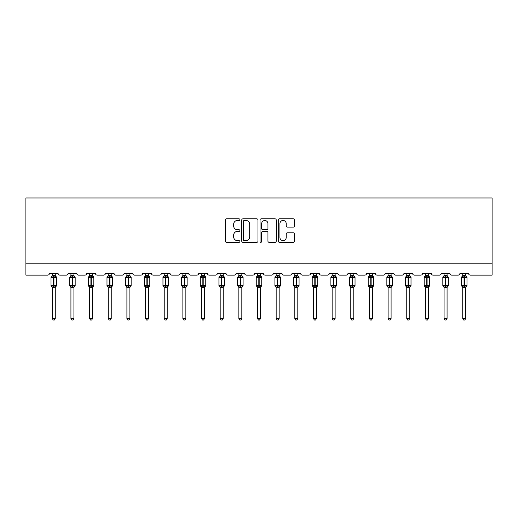 <?xml version="1.0" encoding="UTF-8"?>
<svg xmlns="http://www.w3.org/2000/svg" width="518" height="518" viewBox="0 0 518 518"><rect width="100%" height="100%" fill="white"/><g stroke="black" fill="none" stroke-linecap="round" stroke-linejoin="round"><path stroke-width="0.78" d="M239.866 219.645A0.822 0.822 0 0 0 239.044 218.823L226.567 218.823A1.172 1.172 0 0 0 225.395 220.001L225.395 241.129A1.172 1.172 0 0 0 226.567 242.307L239.044 242.307A0.822 0.822 0 0 0 239.866 241.485A0.822 0.822 0 0 0 239.044 240.663L237.432 240.663A3.755 3.755 0 0 1 233.67 236.907L233.67 235.146A3.755 3.755 0 0 1 237.432 231.384L239.044 231.384A0.822 0.822 0 0 0 239.866 230.568A0.822 0.822 0 0 0 239.044 229.746L237.432 229.746A3.755 3.755 0 0 1 233.67 225.984L233.67 224.223A3.755 3.755 0 0 1 237.432 220.467L239.044 220.467A0.822 0.822 0 0 0 239.866 219.645M293.311 227.104A1.172 1.172 0 0 0 294.483 225.926L294.483 220.001A1.172 1.172 0 0 0 293.311 218.823L279.455 218.823A1.172 1.172 0 0 0 278.283 220.001L278.283 241.129A1.172 1.172 0 0 0 279.455 242.307L293.311 242.307A1.172 1.172 0 0 0 294.483 241.129L294.483 233.968A1.172 1.172 0 0 0 293.311 232.796L287.38 232.796A1.172 1.172 0 0 0 286.208 233.968L286.208 237.522A3.14 3.14 0 0 1 283.068 240.663A3.14 3.14 0 0 1 279.927 237.522L279.927 223.608A3.14 3.14 0 0 1 283.068 220.467A3.14 3.14 0 0 1 286.208 223.608L286.208 225.926A1.172 1.172 0 0 0 287.38 227.104L293.311 227.104M492.1 263.157L492.1 197.973L25.9 197.973L25.9 275.116L47.669 275.116A1.794 1.794 0 0 0 49.463 273.323L58.074 273.323A1.794 1.794 0 0 0 59.868 275.116L66.323 275.116A1.794 1.794 0 0 0 68.117 273.323L76.729 273.323A1.794 1.794 0 0 0 78.522 275.116L84.984 275.116A1.794 1.794 0 0 0 86.778 273.323L95.39 273.323A1.794 1.794 0 0 0 97.183 275.116L103.639 275.116A1.794 1.794 0 0 0 105.432 273.323L114.044 273.323A1.794 1.794 0 0 0 115.838 275.116L122.3 275.116A1.794 1.794 0 0 0 124.093 273.323L132.705 273.323A1.794 1.794 0 0 0 134.499 275.116L140.954 275.116A1.794 1.794 0 0 0 142.748 273.323L151.36 273.323A1.794 1.794 0 0 0 153.153 275.116L159.615 275.116A1.794 1.794 0 0 0 161.409 273.323L170.021 273.323A1.794 1.794 0 0 0 171.814 275.116L178.27 275.116A1.794 1.794 0 0 0 180.063 273.323L188.675 273.323A1.794 1.794 0 0 0 190.469 275.116L196.931 275.116A1.794 1.794 0 0 0 198.724 273.323L207.336 273.323A1.794 1.794 0 0 0 209.13 275.116L215.585 275.116A1.794 1.794 0 0 0 217.379 273.323L225.99 273.323A1.794 1.794 0 0 0 227.784 275.116L234.246 275.116A1.794 1.794 0 0 0 236.04 273.323L244.645 273.323A1.794 1.794 0 0 0 246.445 275.116L252.901 275.116A1.794 1.794 0 0 0 254.694 273.323L263.306 273.323A1.794 1.794 0 0 0 265.099 275.116L271.555 275.116A1.794 1.794 0 0 0 273.355 273.323L281.96 273.323A1.794 1.794 0 0 0 283.754 275.116L290.216 275.116A1.794 1.794 0 0 0 292.01 273.323L300.621 273.323A1.794 1.794 0 0 0 302.415 275.116L308.87 275.116A1.794 1.794 0 0 0 310.664 273.323L319.276 273.323A1.794 1.794 0 0 0 321.069 275.116L327.531 275.116A1.794 1.794 0 0 0 329.325 273.323L337.937 273.323A1.794 1.794 0 0 0 339.73 275.116L346.186 275.116A1.794 1.794 0 0 0 347.979 273.323L356.591 273.323A1.794 1.794 0 0 0 358.385 275.116L364.847 275.116A1.794 1.794 0 0 0 366.64 273.323L375.252 273.323A1.794 1.794 0 0 0 377.046 275.116L383.501 275.116A1.794 1.794 0 0 0 385.295 273.323L393.907 273.323A1.794 1.794 0 0 0 395.7 275.116L402.162 275.116A1.794 1.794 0 0 0 403.956 273.323L412.568 273.323A1.794 1.794 0 0 0 414.361 275.116L420.817 275.116A1.794 1.794 0 0 0 422.61 273.323L431.222 273.323A1.794 1.794 0 0 0 433.016 275.116L439.478 275.116A1.794 1.794 0 0 0 441.271 273.323L449.883 273.323A1.794 1.794 0 0 0 451.677 275.116L458.132 275.116A1.794 1.794 0 0 0 459.926 273.323L468.537 273.323A1.794 1.794 0 0 0 470.331 275.116L492.1 275.116L492.1 263.157L25.9 263.157M257.97 220.001A1.172 1.172 0 0 0 256.798 218.823L242.948 218.823A1.172 1.172 0 0 0 241.77 220.001L241.77 241.129A1.172 1.172 0 0 0 242.948 242.307L256.798 242.307A1.172 1.172 0 0 0 257.97 241.129L257.97 220.001M261.201 218.823L275.052 218.823A1.172 1.172 0 0 1 276.23 220.001L276.23 241.129A1.172 1.172 0 0 1 275.052 242.307L269.127 242.307A1.172 1.172 0 0 1 267.948 241.129L267.948 232.563A1.172 1.172 0 0 0 266.776 231.384L262.846 231.384A1.172 1.172 0 0 0 261.668 232.563L261.668 241.485A0.822 0.822 0 0 1 260.852 242.307A0.822 0.822 0 0 1 260.03 241.485L260.03 220.001A1.172 1.172 0 0 1 261.201 218.823M244.237 220.467A0.822 0.822 0 0 0 243.415 221.29L243.415 239.84A0.822 0.822 0 0 0 244.237 240.663L245.94 240.663A3.755 3.755 0 0 0 249.695 236.907L249.695 224.223A3.755 3.755 0 0 0 245.94 220.467L244.237 220.467M267.948 223.666A3.14 3.14 0 0 0 264.808 220.526A3.14 3.14 0 0 0 261.668 223.666L261.668 228.567A1.172 1.172 0 0 0 262.846 229.746L266.776 229.746A1.172 1.172 0 0 0 267.948 228.567L267.948 223.666M52.273 318.473L55.264 318.473L54.364 320.027L53.166 320.027L52.273 318.473L52.273 287.27A1.314 1.256 180 0 0 51.58 286.176L51.839 285.787L53.587 286.208L53.943 285.671L53.943 276.761L55.698 277.182L56.125 276.735A0.596 0.596 0 0 1 56.52 277.298L51.017 277.298L51.017 285.671L53.587 285.671L53.587 276.761L51.839 277.182L51.58 276.8A1.314 1.256 0 0 0 52.273 275.693L55.264 275.757L55.264 273.323M55.264 318.473L55.264 287.218L53.587 287.393L53.587 286.208L53.943 285.671L56.52 285.671A0.596 0.596 0 0 1 56.125 286.234L55.264 287.471M53.587 287.393L52.273 287.276M52.273 273.323L52.273 275.699M53.943 287.393L53.943 286.208L55.698 285.787L56.125 286.234M52.273 275.757L51.839 277.182L52.273 275.757M55.698 277.182L55.264 275.757M55.264 287.218L55.698 285.787M52.273 287.218L51.839 285.787M70.927 318.473L73.919 318.473L73.019 320.027L71.827 320.027L70.927 318.473L70.927 287.27A1.314 1.256 180 0 0 70.241 286.176L70.493 285.787L72.248 286.208L72.604 285.671L72.604 276.761L74.352 277.182L74.78 276.735A0.596 0.596 0 0 1 75.175 277.298L69.671 277.298L69.671 285.671L72.248 285.671L72.248 276.761L70.493 277.182L70.241 276.8A1.314 1.256 0 0 0 70.927 275.693L73.919 275.757L73.919 273.323M73.919 318.473L73.919 287.218L72.248 287.393L72.248 286.208L72.604 285.671L75.175 285.671A0.596 0.596 0 0 1 74.78 286.234L73.919 287.471M72.248 287.393L70.927 287.276M70.927 273.323L70.927 275.699M72.604 287.393L72.604 286.208L74.352 285.787L74.78 286.234M70.927 275.757L70.493 277.182L70.927 275.757M74.352 277.182L73.919 275.757M73.919 287.218L74.352 285.787M70.927 287.218L70.493 285.787M89.588 318.473L92.58 318.473L91.68 320.027L90.482 320.027L89.588 318.473L89.588 287.27A1.314 1.256 180 0 0 88.895 286.176L89.154 285.787L90.903 286.208L91.259 285.671L91.259 276.761L93.013 277.182L93.441 276.735A0.596 0.596 0 0 1 93.836 277.298L88.332 277.298L88.332 285.671L90.903 285.671L90.903 276.761L89.154 277.182L88.895 276.8A1.314 1.256 0 0 0 89.588 275.693L92.58 275.757L92.58 273.323M92.58 318.473L92.58 287.218L90.903 287.393L90.903 286.208L91.259 285.671L93.836 285.671A0.596 0.596 0 0 1 93.441 286.234L92.58 287.471M90.903 287.393L89.588 287.276M89.588 273.323L89.588 275.699M91.259 287.393L91.259 286.208L93.013 285.787L93.441 286.234M89.588 275.757L89.154 277.182L89.588 275.757M93.013 277.182L92.58 275.757M92.58 287.218L93.013 285.787M89.588 287.218L89.154 285.787M108.243 318.473L111.234 318.473L110.334 320.027L109.143 320.027L108.243 318.473L108.243 287.27A1.314 1.256 180 0 0 107.556 286.176L107.809 285.787L109.557 286.208L109.92 285.671L109.92 276.761L111.668 277.182L112.095 276.735A0.596 0.596 0 0 1 112.49 277.298L106.986 277.298L106.986 285.671L109.557 285.671L109.557 276.761L107.809 277.182L107.556 276.8A1.314 1.256 0 0 0 108.243 275.693L111.234 275.757L111.234 273.323M111.234 318.473L111.234 287.218L109.557 287.393L109.557 286.208L109.92 285.671L112.49 285.671A0.596 0.596 0 0 1 112.095 286.234L111.234 287.471M109.557 287.393L108.243 287.276M108.243 273.323L108.243 275.699M109.92 287.393L109.92 286.208L111.668 285.787L112.095 286.234M108.243 275.757L107.809 277.182L108.243 275.757M111.668 277.182L111.234 275.757M111.234 287.218L111.668 285.787M108.243 287.218L107.809 285.787M126.904 318.473L129.895 318.473L128.995 320.027L127.797 320.027L126.904 318.473L126.904 287.27A1.314 1.256 180 0 0 126.211 286.176L126.47 285.787L128.218 286.208L128.574 285.671L128.574 276.761L130.329 277.182L130.756 276.735A0.596 0.596 0 0 1 131.145 277.298L125.647 277.298L125.647 285.671L128.218 285.671L128.218 276.761L126.47 277.182L126.211 276.8A1.314 1.256 0 0 0 126.904 275.693L129.895 275.757L129.895 273.323M129.895 318.473L129.895 287.218L128.218 287.393L128.218 286.208L128.574 285.671L131.145 285.671A0.596 0.596 0 0 1 130.756 286.234L129.895 287.471M128.218 287.393L126.904 287.276M126.904 273.323L126.904 275.699M128.574 287.393L128.574 286.208L130.329 285.787L130.756 286.234M126.904 275.757L126.47 277.182L126.904 275.757M130.329 277.182L129.895 275.757M129.895 287.218L130.329 285.787M126.904 287.218L126.47 285.787M145.558 318.473L148.549 318.473L147.649 320.027L146.458 320.027L145.558 318.473L145.558 287.27A1.314 1.256 180 0 0 144.872 286.176L145.124 285.787L146.872 286.208L147.235 285.671L147.235 276.761L148.983 277.182L149.411 276.735A0.596 0.596 0 0 1 149.806 277.298L144.302 277.298L144.302 285.671L146.872 285.671L146.872 276.761L145.124 277.182L144.872 276.8A1.314 1.256 0 0 0 145.558 275.693L148.549 275.757L148.549 273.323M148.549 318.473L148.549 287.218L146.872 287.393L146.872 286.208L147.235 285.671L149.806 285.671A0.596 0.596 0 0 1 149.411 286.234L148.549 287.471M146.872 287.393L145.558 287.276M145.558 273.323L145.558 275.699M147.235 287.393L147.235 286.208L148.983 285.787L149.411 286.234M145.558 275.757L145.124 277.182L145.558 275.757M148.983 277.182L148.549 275.757M148.549 287.218L148.983 285.787M145.558 287.218L145.124 285.787M164.219 318.473L167.204 318.473L166.31 320.027L165.112 320.027L164.219 318.473L164.219 287.27A1.314 1.256 180 0 0 163.526 286.176L163.785 285.787L165.533 286.208L165.889 285.671L165.889 276.761L167.644 277.182L168.072 276.735A0.596 0.596 0 0 1 168.46 277.298L162.963 277.298L162.963 285.671L165.533 285.671L165.533 276.761L163.785 277.182L163.526 276.8A1.314 1.256 0 0 0 164.219 275.693L167.21 275.757L167.204 273.323M167.204 318.473L167.21 287.218L165.533 287.393L165.533 286.208L165.889 285.671L168.46 285.671A0.596 0.596 0 0 1 168.072 286.234L167.204 287.471M165.533 287.393L164.219 287.276M164.219 273.323L164.219 275.699M165.889 287.393L165.889 286.208L167.644 285.787L168.072 286.234M164.219 275.757L163.785 277.182L164.219 275.757M167.644 277.182L167.21 275.757M167.21 287.218L167.644 285.787M164.219 287.218L163.785 285.787M182.873 318.473L185.865 318.473L184.965 320.027L183.773 320.027L182.873 318.473L182.873 287.27A1.314 1.256 180 0 0 182.187 286.176L182.44 285.787L184.188 286.208L184.55 285.671L184.55 276.761L186.299 277.182L186.726 276.735A0.596 0.596 0 0 1 187.121 277.298L181.617 277.298L181.617 285.671L184.188 285.671L184.188 276.761L182.44 277.182L182.187 276.8A1.314 1.256 0 0 0 182.873 275.693L185.865 275.757L185.865 273.323M185.865 318.473L185.865 287.218L184.188 287.393L184.188 286.208L184.55 285.671L187.121 285.671A0.596 0.596 0 0 1 186.726 286.234L185.865 287.471M184.188 287.393L182.873 287.276M182.873 273.323L182.873 275.699M184.55 287.393L184.55 286.208L186.299 285.787L186.726 286.234M182.873 275.757L182.44 277.182L182.873 275.757M186.299 277.182L185.865 275.757M185.865 287.218L186.299 285.787M182.873 287.218L182.44 285.787M201.534 318.473L204.519 318.473L203.626 320.027L202.428 320.027L201.534 318.473L201.534 287.27A1.314 1.256 180 0 0 200.842 286.176L201.101 285.787L202.849 286.208L203.205 285.671L203.205 276.761L204.953 277.182L205.387 276.735A0.596 0.596 0 0 1 205.775 277.298L200.278 277.298L200.278 285.671L202.849 285.671L202.849 276.761L201.101 277.182L200.842 276.8A1.314 1.256 0 0 0 201.534 275.693L204.526 275.757L204.519 273.323M204.519 318.473L204.526 287.218L202.849 287.393L202.849 286.208L203.205 285.671L205.775 285.671A0.596 0.596 0 0 1 205.387 286.234L204.519 287.471M202.849 287.393L201.534 287.276M201.534 273.323L201.534 275.699M203.205 287.393L203.205 286.208L204.953 285.787L205.387 286.234M201.534 275.757L201.101 277.182L201.534 275.757M204.953 277.182L204.526 275.757M204.526 287.218L204.953 285.787M201.534 287.218L201.101 285.787M220.189 318.473L223.18 318.473L222.28 320.027L221.089 320.027L220.189 318.473L220.189 287.27A1.314 1.256 180 0 0 219.496 286.176L219.755 285.787L221.503 286.208L221.866 285.671L221.866 276.761L223.614 277.182L224.041 276.735A0.596 0.596 0 0 1 224.436 277.298L218.933 277.298L218.933 285.671L221.503 285.671L221.503 276.761L219.755 277.182L219.496 276.8A1.314 1.256 0 0 0 220.189 275.693L223.18 275.757L223.18 273.323M223.18 318.473L223.18 287.218L221.503 287.393L221.503 286.208L221.866 285.671L224.436 285.671A0.596 0.596 0 0 1 224.041 286.234L223.18 287.471M221.503 287.393L220.189 287.276M220.189 273.323L220.189 275.699M221.866 287.393L221.866 286.208L223.614 285.787L224.041 286.234M220.189 275.757L219.755 277.182L220.189 275.757M223.614 277.182L223.18 275.757M223.18 287.218L223.614 285.787M220.189 287.218L219.755 285.787M238.85 318.473L241.835 318.473L240.941 320.027L239.743 320.027L238.85 318.473L238.85 287.27A1.314 1.256 180 0 0 238.157 286.176L238.416 285.787L240.164 286.208L240.52 285.671L240.52 276.761L242.269 277.182L242.702 276.735A0.596 0.596 0 0 1 243.091 277.298L237.594 277.298L237.594 285.671L240.164 285.671L240.164 276.761L238.416 277.182L238.157 276.8A1.314 1.256 0 0 0 238.85 275.693L241.841 275.757L241.835 273.323M241.835 318.473L241.841 287.218L240.164 287.393L240.164 286.208L240.52 285.671L243.091 285.671A0.596 0.596 0 0 1 242.702 286.234L241.835 287.471M240.164 287.393L238.85 287.276M238.85 273.323L238.85 275.699M240.52 287.393L240.52 286.208L242.269 285.787L242.702 286.234M238.843 275.757L238.416 277.182L238.843 275.757M242.269 277.182L241.841 275.757M241.841 287.218L242.269 285.787M238.843 287.218L238.416 285.787M257.504 318.473L260.496 318.473L259.596 320.027L258.404 320.027L257.504 318.473L257.504 287.27A1.314 1.256 180 0 0 256.811 286.176L257.07 285.787L258.819 286.208L259.181 285.671L259.181 276.761L260.93 277.182L261.357 276.735A0.596 0.596 0 0 1 261.752 277.298L256.248 277.298L256.248 285.671L258.819 285.671L258.819 276.761L257.07 277.182L256.811 276.8A1.314 1.256 0 0 0 257.504 275.693L260.496 275.757L260.496 273.323M260.496 318.473L260.496 287.218L258.819 287.393L258.819 286.208L259.181 285.671L261.752 285.671A0.596 0.596 0 0 1 261.357 286.234L260.496 287.471M258.819 287.393L257.504 287.276M257.504 273.323L257.504 275.699M259.181 287.393L259.181 286.208L260.93 285.787L261.357 286.234M257.504 275.757L257.07 277.182L257.504 275.757M260.93 277.182L260.496 275.757M260.496 287.218L260.93 285.787M257.504 287.218L257.07 285.787M276.165 318.473L279.15 318.473L278.257 320.027L277.059 320.027L276.165 318.473L276.165 287.27A1.314 1.256 180 0 0 275.472 286.176L275.731 285.787L277.48 286.208L277.836 285.671L277.836 276.761L279.584 277.182L280.018 276.735A0.596 0.596 0 0 1 280.406 277.298L274.909 277.298L274.909 285.671L277.48 285.671L277.48 276.761L275.731 277.182L275.472 276.8A1.314 1.256 0 0 0 276.165 275.693L279.157 275.757L279.15 273.323M279.15 318.473L279.157 287.218L277.48 287.393L277.48 286.208L277.836 285.671L280.406 285.671A0.596 0.596 0 0 1 280.018 286.234L279.15 287.471M277.48 287.393L276.165 287.276M276.165 273.323L276.165 275.699M277.836 287.393L277.836 286.208L279.584 285.787L280.018 286.234M276.159 275.757L275.731 277.182L276.159 275.757M279.584 277.182L279.157 275.757M279.157 287.218L279.584 285.787M276.159 287.218L275.731 285.787M294.82 318.473L297.811 318.473L296.911 320.027L295.72 320.027L294.82 318.473L294.82 287.27A1.314 1.256 180 0 0 294.127 286.176L294.386 285.787L296.134 286.208L296.497 285.671L296.497 276.761L298.245 277.182L298.672 276.735A0.596 0.596 0 0 1 299.067 277.298L293.564 277.298L293.564 285.671L296.134 285.671L296.134 276.761L294.386 277.182L294.127 276.8A1.314 1.256 0 0 0 294.82 275.693L297.811 275.757L297.811 273.323M297.811 318.473L297.811 287.218L296.134 287.393L296.134 286.208L296.497 285.671L299.067 285.671A0.596 0.596 0 0 1 298.672 286.234L297.811 287.471M296.134 287.393L294.82 287.276M294.82 273.323L294.82 275.699M296.497 287.393L296.497 286.208L298.245 285.787L298.672 286.234M294.82 275.757L294.386 277.182L294.82 275.757M298.245 277.182L297.811 275.757M297.811 287.218L298.245 285.787M294.82 287.218L294.386 285.787M313.481 318.473L316.466 318.473L315.572 320.027L314.374 320.027L313.481 318.473L313.481 287.27A1.314 1.256 180 0 0 312.788 286.176L313.047 285.787L314.795 286.208L315.151 285.671L315.151 276.761L316.899 277.182L317.333 276.735A0.596 0.596 0 0 1 317.722 277.298L312.224 277.298L312.224 285.671L314.795 285.671L314.795 276.761L313.047 277.182L312.788 276.8A1.314 1.256 0 0 0 313.481 275.693L316.466 275.757L316.466 273.323M316.466 318.473L316.466 287.218L314.795 287.393L314.795 286.208L315.151 285.671L317.722 285.671A0.596 0.596 0 0 1 317.333 286.234L316.466 287.471M314.795 287.393L313.481 287.276M313.481 273.323L313.481 275.699M315.151 287.393L315.151 286.208L316.899 285.787L317.333 286.234M313.474 275.757L313.047 277.182L313.474 275.757M316.899 277.182L316.466 275.757M316.466 287.218L316.899 285.787M313.474 287.218L313.047 285.787M332.135 318.473L335.127 318.473L334.227 320.027L333.035 320.027L332.135 318.473L332.135 287.27A1.314 1.256 180 0 0 331.442 286.176L331.701 285.787L333.45 286.208L333.812 285.671L333.812 276.761L335.56 277.182L335.988 276.735A0.596 0.596 0 0 1 336.383 277.298L330.879 277.298L330.879 285.671L333.45 285.671L333.45 276.761L331.701 277.182L331.442 276.8A1.314 1.256 0 0 0 332.135 275.693L335.127 275.757L335.127 273.323M335.127 318.473L335.127 287.218L333.45 287.393L333.45 286.208L333.812 285.671L336.383 285.671A0.596 0.596 0 0 1 335.988 286.234L335.127 287.471M333.45 287.393L332.135 287.276M332.135 273.323L332.135 275.699M333.812 287.393L333.812 286.208L335.56 285.787L335.988 286.234M332.135 275.757L331.701 277.182L332.135 275.757M335.56 277.182L335.127 275.757M335.127 287.218L335.56 285.787M332.135 287.218L331.701 285.787M350.796 318.473L353.781 318.473L352.887 320.027L351.69 320.027L350.796 318.473L350.796 287.27A1.314 1.256 180 0 0 350.103 286.176L350.356 285.787L352.11 286.208L352.467 285.671L352.467 276.761L354.215 277.182L354.649 276.735A0.596 0.596 0 0 1 355.037 277.298L349.54 277.298L349.54 285.671L352.11 285.671L352.11 276.761L350.356 277.182L350.103 276.8A1.314 1.256 0 0 0 350.796 275.693L353.781 275.757L353.781 273.323M353.781 318.473L353.781 287.218L352.11 287.393L352.11 286.208L352.467 285.671L355.037 285.671A0.596 0.596 0 0 1 354.649 286.234L353.781 287.471M352.11 287.393L350.796 287.276M350.796 273.323L350.796 275.699M352.467 287.393L352.467 286.208L354.215 285.787L354.649 286.234M350.79 275.757L350.356 277.182L350.79 275.757M354.215 277.182L353.781 275.757M353.781 287.218L354.215 285.787M350.79 287.218L350.356 285.787M369.451 318.473L372.442 318.473L371.542 320.027L370.351 320.027L369.451 318.473L369.451 287.27A1.314 1.256 180 0 0 368.758 286.176L369.017 285.787L370.765 286.208L371.128 285.671L371.128 276.761L372.876 277.182L373.303 276.735A0.596 0.596 0 0 1 373.698 277.298L368.194 277.298L368.194 285.671L370.765 285.671L370.765 276.761L369.017 277.182L368.758 276.8A1.314 1.256 0 0 0 369.451 275.693L372.442 275.757L372.442 273.323M372.442 318.473L372.442 287.218L370.765 287.393L370.765 286.208L371.128 285.671L373.698 285.671A0.596 0.596 0 0 1 373.303 286.234L372.442 287.471M370.765 287.393L369.451 287.276M369.451 273.323L369.451 275.699M371.128 287.393L371.128 286.208L372.876 285.787L373.303 286.234M369.451 275.757L369.017 277.182L369.451 275.757M372.876 277.182L372.442 275.757M372.442 287.218L372.876 285.787M369.451 287.218L369.017 285.787M388.105 318.473L391.096 318.473L390.203 320.027L389.005 320.027L388.105 318.473L388.105 287.27A1.314 1.256 180 0 0 387.419 286.176L387.671 285.787L389.426 286.208L389.782 285.671L389.782 276.761L391.53 277.182L391.964 276.735A0.596 0.596 0 0 1 392.353 277.298L386.855 277.298L386.855 285.671L389.426 285.671L389.426 276.761L387.671 277.182L387.419 276.8A1.314 1.256 0 0 0 388.105 275.693L391.096 275.757L391.096 273.323M391.096 318.473L391.096 287.218L389.426 287.393L389.426 286.208L389.782 285.671L392.353 285.671A0.596 0.596 0 0 1 391.964 286.234L391.096 287.471M389.426 287.393L388.105 287.276M388.105 273.323L388.105 275.699M389.782 287.393L389.782 286.208L391.53 285.787L391.964 286.234M388.105 275.757L387.671 277.182L388.105 275.757M391.53 277.182L391.096 275.757M391.096 287.218L391.53 285.787M388.105 287.218L387.671 285.787M406.766 318.473L409.757 318.473L408.857 320.027L407.666 320.027L406.766 318.473L406.766 287.27A1.314 1.256 180 0 0 406.073 286.176L406.332 285.787L408.08 286.208L408.443 285.671L408.443 276.761L410.191 277.182L410.619 276.735A0.596 0.596 0 0 1 411.014 277.298L405.51 277.298L405.51 285.671L408.08 285.671L408.08 276.761L406.332 277.182L406.073 276.8A1.314 1.256 0 0 0 406.766 275.693L409.757 275.757L409.757 273.323M409.757 318.473L409.757 287.218L408.08 287.393L408.08 286.208L408.443 285.671L411.014 285.671A0.596 0.596 0 0 1 410.619 286.234L409.757 287.471M408.08 287.393L406.766 287.276M406.766 273.323L406.766 275.699M408.443 287.393L408.443 286.208L410.191 285.787L410.619 286.234M406.766 275.757L406.332 277.182L406.766 275.757M410.191 277.182L409.757 275.757M409.757 287.218L410.191 285.787M406.766 287.218L406.332 285.787M425.42 318.473L428.412 318.473L427.518 320.027L426.32 320.027L425.42 318.473L425.42 287.27A1.314 1.256 180 0 0 424.734 286.176L424.987 285.787L426.741 286.208L427.097 285.671L427.097 276.761L428.846 277.182L429.28 276.735A0.596 0.596 0 0 1 429.668 277.298L424.164 277.298L424.164 285.671L426.741 285.671L426.741 276.761L424.987 277.182L424.734 276.8A1.314 1.256 0 0 0 425.42 275.693L428.412 275.757L428.412 273.323M428.412 318.473L428.412 287.218L426.741 287.393L426.741 286.208L427.097 285.671L429.668 285.671A0.596 0.596 0 0 1 429.28 286.234L428.412 287.471M426.741 287.393L425.42 287.276M425.42 273.323L425.42 275.699M427.097 287.393L427.097 286.208L428.846 285.787L429.28 286.234M425.42 275.757L424.987 277.182L425.42 275.757M428.846 277.182L428.412 275.757M428.412 287.218L428.846 285.787M425.42 287.218L424.987 285.787M444.081 318.473L447.073 318.473L446.173 320.027L444.981 320.027L444.081 318.473L444.081 287.27A1.314 1.256 180 0 0 443.389 286.176L443.648 285.787L445.396 286.208L445.752 285.671L445.752 276.761L447.507 277.182L447.934 276.735A0.596 0.596 0 0 1 448.329 277.298L442.825 277.298L442.825 285.671L445.396 285.671L445.396 276.761L443.648 277.182L443.389 276.8A1.314 1.256 0 0 0 444.081 275.693L447.073 275.757L447.073 273.323M447.073 318.473L447.073 287.218L445.396 287.393L445.396 286.208L445.752 285.671L448.329 285.671A0.596 0.596 0 0 1 447.934 286.234L447.073 287.471M445.396 287.393L444.081 287.276M444.081 273.323L444.081 275.699M445.752 287.393L445.752 286.208L447.507 285.787L447.934 286.234M444.081 275.757L443.648 277.182L444.081 275.757M447.507 277.182L447.073 275.757M447.073 287.218L447.507 285.787M444.081 287.218L443.648 285.787M462.736 318.473L465.727 318.473L464.834 320.027L463.636 320.027L462.736 318.473L462.736 287.27A1.314 1.256 180 0 0 462.05 286.176L462.302 285.787L464.057 286.208L464.413 285.671L464.413 276.761L466.161 277.182L466.589 276.735A0.596 0.596 0 0 1 466.983 277.298L461.48 277.298L461.48 285.671L464.057 285.671L464.057 276.761L462.302 277.182L462.05 276.8A1.314 1.256 0 0 0 462.736 275.693L465.727 275.757L465.727 273.323M465.727 318.473L465.727 287.218L464.057 287.393L464.057 286.208L464.413 285.671L466.983 285.671A0.596 0.596 0 0 1 466.589 286.234L465.727 287.471M464.057 287.393L462.736 287.276M462.736 273.323L462.736 275.699M464.413 287.393L464.413 286.208L466.161 285.787L466.589 286.234M462.736 275.757L462.302 277.182L462.736 275.757M466.161 277.182L465.727 275.757M465.727 287.218L466.161 285.787M462.736 287.218L462.302 285.787M53.943 275.576L53.943 276.761L53.587 276.761L53.587 275.576M55.95 276.8A1.314 1.256 0 0 1 55.264 275.693M55.264 287.276A1.314 1.256 180 0 1 55.95 286.176M72.604 275.576L72.604 276.761L72.248 276.761L72.248 275.576M74.611 276.8A1.314 1.256 0 0 1 73.919 275.693M73.919 287.276A1.314 1.256 180 0 1 74.611 286.176M91.259 275.576L91.259 276.761L90.903 276.761L90.903 275.576M93.266 276.8A1.314 1.256 0 0 1 92.58 275.693M92.58 287.276A1.314 1.256 180 0 1 93.266 286.176M109.92 275.576L109.92 276.761L109.557 276.761L109.557 275.576M111.927 276.8A1.314 1.256 0 0 1 111.234 275.693M111.234 287.276A1.314 1.256 180 0 1 111.927 286.176M128.574 275.576L128.574 276.761L128.218 276.761L128.218 275.576M130.581 276.8A1.314 1.256 0 0 1 129.895 275.693M129.895 287.276A1.314 1.256 180 0 1 130.581 286.176M147.235 275.576L147.235 276.761L146.872 276.761L146.872 275.576M149.242 276.8A1.314 1.256 0 0 1 148.549 275.693M148.549 287.276A1.314 1.256 180 0 1 149.242 286.176M165.889 275.576L165.889 276.761L165.533 276.761L165.533 275.576M167.897 276.8A1.314 1.256 0 0 1 167.204 275.693M167.204 287.276A1.314 1.256 180 0 1 167.897 286.176M184.55 275.576L184.55 276.761L184.188 276.761L184.188 275.576M186.558 276.8A1.314 1.256 0 0 1 185.865 275.693M185.865 287.276A1.314 1.256 180 0 1 186.558 286.176M203.205 275.576L203.205 276.761L202.849 276.761L202.849 275.576M205.212 276.8A1.314 1.256 0 0 1 204.519 275.693M204.519 287.276A1.314 1.256 180 0 1 205.212 286.176M221.866 275.576L221.866 276.761L221.503 276.761L221.503 275.576M223.873 276.8A1.314 1.256 0 0 1 223.18 275.693M223.18 287.276A1.314 1.256 180 0 1 223.873 286.176M240.52 275.576L240.52 276.761L240.164 276.761L240.164 275.576M242.528 276.8A1.314 1.256 0 0 1 241.835 275.693M241.835 287.276A1.314 1.256 180 0 1 242.528 286.176M259.181 275.576L259.181 276.761L258.819 276.761L258.819 275.576M261.189 276.8A1.314 1.256 0 0 1 260.496 275.693M260.496 287.276A1.314 1.256 180 0 1 261.189 286.176M277.836 275.576L277.836 276.761L277.48 276.761L277.48 275.576M279.843 276.8A1.314 1.256 0 0 1 279.15 275.693M279.15 287.276A1.314 1.256 180 0 1 279.843 286.176M296.497 275.576L296.497 276.761L296.134 276.761L296.134 275.576M298.504 276.8A1.314 1.256 0 0 1 297.811 275.693M297.811 287.276A1.314 1.256 180 0 1 298.504 286.176M315.151 275.576L315.151 276.761L314.795 276.761L314.795 275.576M317.158 276.8A1.314 1.256 0 0 1 316.466 275.693M316.466 287.276A1.314 1.256 180 0 1 317.158 286.176M333.812 275.576L333.812 276.761L333.45 276.761L333.45 275.576M335.813 276.8A1.314 1.256 0 0 1 335.127 275.693M335.127 287.276A1.314 1.256 180 0 1 335.813 286.176M352.467 275.576L352.467 276.761L352.11 276.761L352.11 275.576M354.474 276.8A1.314 1.256 0 0 1 353.781 275.693M353.781 287.276A1.314 1.256 180 0 1 354.474 286.176M371.128 275.576L371.128 276.761L370.765 276.761L370.765 275.576M373.128 276.8A1.314 1.256 0 0 1 372.442 275.693M372.442 287.276A1.314 1.256 180 0 1 373.128 286.176M389.782 275.576L389.782 276.761L389.426 276.761L389.426 275.576M391.789 276.8A1.314 1.256 0 0 1 391.096 275.693M391.096 287.276A1.314 1.256 180 0 1 391.789 286.176M408.443 275.576L408.443 276.761L408.08 276.761L408.08 275.576M410.444 276.8A1.314 1.256 0 0 1 409.757 275.693M409.757 287.276A1.314 1.256 180 0 1 410.444 286.176M427.097 275.576L427.097 276.761L426.741 276.761L426.741 275.576M429.105 276.8A1.314 1.256 0 0 1 428.412 275.693M428.412 287.276A1.314 1.256 180 0 1 429.105 286.176M445.752 275.576L445.752 276.761L445.396 276.761L445.396 275.576M447.759 276.8A1.314 1.256 0 0 1 447.073 275.693M447.073 287.276A1.314 1.256 180 0 1 447.759 286.176M464.413 275.576L464.413 276.761L464.057 276.761L464.057 275.576M466.42 276.8A1.314 1.256 0 0 1 465.727 275.693M465.727 287.276A1.314 1.256 180 0 1 466.42 286.176M56.52 285.671L56.52 277.298M52.273 287.471L51.017 285.671M52.273 275.505L51.017 277.298M56.125 276.735L55.264 275.505M75.175 285.671L75.175 277.298M70.927 287.471L69.671 285.671M70.927 275.505L69.671 277.298M74.78 276.735L73.919 275.505M93.836 285.671L93.836 277.298M89.588 287.471L88.332 285.671M89.588 275.505L88.332 277.298M93.441 276.735L92.58 275.505M112.49 285.671L112.49 277.298M108.243 287.471L106.986 285.671M108.243 275.505L106.986 277.298M112.095 276.735L111.234 275.505M131.145 285.671L131.145 277.298M126.904 287.471L125.647 285.671M126.904 275.505L125.647 277.298M130.756 276.735L129.895 275.505M149.806 285.671L149.806 277.298M145.558 287.471L144.302 285.671M145.558 275.505L144.302 277.298M149.411 276.735L148.549 275.505M168.46 285.671L168.46 277.298M164.219 287.471L162.963 285.671M164.219 275.505L162.963 277.298M168.072 276.735L167.204 275.505M187.121 285.671L187.121 277.298M182.873 287.471L181.617 285.671M182.873 275.505L181.617 277.298M186.726 276.735L185.865 275.505M205.775 285.671L205.775 277.298M201.534 287.471L200.278 285.671M201.534 275.505L200.278 277.298M205.387 276.735L204.519 275.505M224.436 285.671L224.436 277.298M220.189 287.471L218.933 285.671M220.189 275.505L218.933 277.298M224.041 276.735L223.18 275.505M243.091 285.671L243.091 277.298M238.85 287.471L237.594 285.671M238.85 275.505L237.594 277.298M242.702 276.735L241.835 275.505M261.752 285.671L261.752 277.298M257.504 287.471L256.248 285.671M257.504 275.505L256.248 277.298M261.357 276.735L260.496 275.505M280.406 285.671L280.406 277.298M276.165 287.471L274.909 285.671M276.165 275.505L274.909 277.298M280.018 276.735L279.15 275.505M299.067 285.671L299.067 277.298M294.82 287.471L293.564 285.671M294.82 275.505L293.564 277.298M298.672 276.735L297.811 275.505M317.722 285.671L317.722 277.298M313.481 287.471L312.224 285.671M313.481 275.505L312.224 277.298M317.333 276.735L316.466 275.505M336.383 285.671L336.383 277.298M332.135 287.471L330.879 285.671M332.135 275.505L330.879 277.298M335.988 276.735L335.127 275.505M355.037 285.671L355.037 277.298M350.796 287.471L349.54 285.671M350.796 275.505L349.54 277.298M354.649 276.735L353.781 275.505M373.698 285.671L373.698 277.298M369.451 287.471L368.194 285.671M369.451 275.505L368.194 277.298M373.303 276.735L372.442 275.505M392.353 285.671L392.353 277.298M388.105 287.471L386.855 285.671M388.105 275.505L386.855 277.298M391.964 276.735L391.096 275.505M411.014 285.671L411.014 277.298M406.766 287.471L405.51 285.671M406.766 275.505L405.51 277.298M410.619 276.735L409.757 275.505M429.668 285.671L429.668 277.298M425.42 287.471L424.164 285.671M425.42 275.505L424.164 277.298M429.28 276.735L428.412 275.505M448.329 285.671L448.329 277.298M444.081 287.471L442.825 285.671M444.081 275.505L442.825 277.298M447.934 276.735L447.073 275.505M466.983 285.671L466.983 277.298M462.736 287.471L461.48 285.671M462.736 275.505L461.48 277.298M466.589 276.735L465.727 275.505"/></g></svg>
